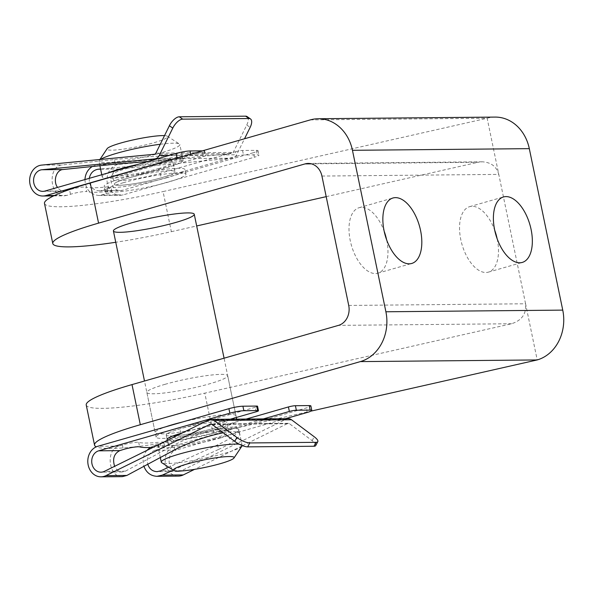 <?xml version="1.0" encoding="UTF-8"?>
<svg xmlns="http://www.w3.org/2000/svg" width="593" height="593" viewBox="0 0 593 593"><rect width="100%" height="100%" fill="white"/><g stroke="black" fill="none" stroke-linecap="round" stroke-linejoin="round"><path stroke-width="0.44" stroke-dasharray="2.96 2.22" d="M123.426 182.703A41.273 5.033 168.3 0 0 105.109 190.864A41.273 5.033 168.3 0 0 146.553 187.418A41.273 5.033 168.3 0 0 185.95 174.127A41.273 5.033 168.3 0 0 164.328 174.12A41.273 5.033 168.3 0 0 123.426 182.703M495.073 117.088A41.273 34.854 89.5 0 0 487.149 118.244L163.053 191.569L171.362 231.685A103.189 12.579 -11.7 0 1 115.754 242.27M44.482 203.421A103.189 12.579 168.3 0 0 163.053 191.569M182.296 422.053A41.273 5.033 -11.7 0 1 235.999 415.826A41.273 5.033 -11.7 0 1 217.69 423.988A41.273 5.033 -11.7 0 1 176.788 432.579A41.273 5.033 -11.7 0 1 155.166 432.564A41.273 5.033 -11.7 0 1 165.958 426.738M310.302 119.897L487.149 118.244L525.576 303.779C526.54 313.741 521.87 320.398 511.574 323.748L204.8 393.152L213.109 433.268A103.189 12.579 -11.7 0 1 96.281 446.84M213.109 433.268L311.029 411.112M165.165 384.286A41.273 5.033 168.3 0 0 146.856 392.447A41.273 5.033 168.3 0 0 188.292 389.008A41.273 5.033 168.3 0 0 227.69 375.71A41.273 5.033 168.3 0 0 206.075 375.703A41.273 5.033 168.3 0 0 165.165 384.286M86.23 405.004A103.189 12.579 168.3 0 0 204.8 393.152M497.164 238.816A34.053 17.76 -106 0 1 497.253 239.231A34.053 17.76 -106 0 1 488.402 272.135A34.053 17.76 -106 0 1 461.947 244.301A34.053 17.76 -106 0 1 469.626 206.668A34.053 17.76 -106 0 1 494.718 230.277M386.636 239.854A34.053 17.76 -106 0 1 386.725 240.269A34.053 17.76 -106 0 1 377.874 273.173A34.053 17.76 -106 0 1 351.412 245.339A34.053 17.76 -106 0 1 359.099 207.706A34.053 17.76 -106 0 1 384.19 231.314M321.932 176.062L498.78 174.401C496.534 166.477 490.989 162.274 482.161 161.807L478.136 162.274L311.414 163.838M171.362 231.685L196.683 225.955M326.194 196.654L478.136 162.274M348.721 305.439L525.576 303.779L537.206 359.944M166.7 177.774A41.273 5.033 -11.7 0 1 125.798 186.358A41.273 5.033 -11.7 0 1 104.175 186.35A41.273 5.033 -11.7 0 1 143.573 173.06A41.273 5.033 -11.7 0 1 185.009 169.613A41.273 5.033 -11.7 0 1 166.7 177.774M234.324 419.184A41.273 5.033 -11.7 0 1 236.933 420.341A41.273 5.033 -11.7 0 1 218.624 428.502A41.273 5.033 -11.7 0 1 177.722 437.085A41.273 5.033 -11.7 0 1 156.1 437.078A41.273 5.033 -11.7 0 1 185.068 426.115A41.273 5.033 -11.7 0 1 231.011 418.999M202.413 150.844L203.866 150.83A5.159 0.63 -11.7 0 1 204.689 151A5.159 0.63 -11.7 0 1 202.398 152.023L127.08 173.623A30.955 3.773 -11.7 0 0 113.345 179.746A30.955 3.773 -11.7 0 0 129.563 179.753A30.955 3.773 -11.7 0 0 160.236 173.312L235.562 151.712L236.496 156.226L161.177 177.826A30.955 3.773 -11.7 0 1 130.497 184.267A30.955 3.773 -11.7 0 1 114.279 184.26A30.955 3.773 -11.7 0 1 143.832 174.29A30.955 3.773 -11.7 0 1 174.905 171.703A30.955 3.773 -11.7 0 1 161.177 177.826A30.955 3.773 -11.7 0 1 130.497 184.267A30.955 3.773 -11.7 0 1 114.279 184.26A30.955 3.773 -11.7 0 1 128.014 178.137L203.332 156.537A5.159 0.63 -11.7 0 0 205.623 155.514A5.159 0.63 -11.7 0 0 204.8 155.344L190.983 155.477A10.318 1.26 -11.7 0 0 181.643 156.804M159.22 168.397A30.955 3.773 -11.7 0 1 128.548 174.839A30.955 3.773 -11.7 0 1 112.329 174.831A30.955 3.773 -11.7 0 1 141.875 164.861A30.955 3.773 -11.7 0 1 172.956 162.274A30.955 3.773 -11.7 0 1 159.22 168.397M137.398 164.535A41.273 5.033 -11.7 0 1 183.059 160.184A41.273 5.033 -11.7 0 1 164.75 168.345A41.273 5.033 -11.7 0 1 123.848 176.936A41.273 5.033 -11.7 0 1 102.226 176.922A41.273 5.033 -11.7 0 1 108.045 172.948M164.513 135.634A30.955 3.773 -11.7 0 1 167.315 136.197A30.955 3.773 -11.7 0 1 153.906 142.728A30.955 3.773 -11.7 0 1 121.602 149.377A30.955 3.773 -11.7 0 1 107.148 148.658M160.251 144.262A41.273 5.033 -11.7 0 1 179.39 143.995A41.273 5.033 -11.7 0 1 179.82 144.536A41.273 5.033 -11.7 0 1 161.511 152.705A41.273 5.033 -11.7 0 1 120.609 161.289A41.273 5.033 -11.7 0 1 98.987 161.281A41.273 5.033 -11.7 0 1 99.164 160.614A41.273 5.033 -11.7 0 1 100.491 159.45M215.051 437.982A30.955 3.773 -11.7 0 1 184.371 444.424A30.955 3.773 -11.7 0 1 168.16 444.416A30.955 3.773 -11.7 0 1 197.706 434.439A30.955 3.773 -11.7 0 1 228.779 431.86A30.955 3.773 -11.7 0 1 215.051 437.982M220.574 437.93A41.273 5.033 -11.7 0 1 179.672 446.514A41.273 5.033 -11.7 0 1 158.049 446.507A41.273 5.033 -11.7 0 1 197.447 433.209A41.273 5.033 -11.7 0 1 238.89 429.769A41.273 5.033 -11.7 0 1 220.574 437.93M176.84 435.655A30.955 3.773 168.3 0 0 213.095 428.554A30.955 3.773 -11.7 0 1 182.422 434.995A30.955 3.773 -11.7 0 1 166.203 434.988A30.955 3.773 -11.7 0 1 195.749 425.018A30.955 3.773 -11.7 0 1 226.83 422.431A30.955 3.773 -11.7 0 1 213.095 428.554L246.162 419.073M241.944 446.077A41.273 5.033 -11.7 0 1 223.813 453.578A41.273 5.033 -11.7 0 1 161.726 462.696M239.342 444.231A41.273 5.033 -11.7 0 1 242.129 445.41A41.273 5.033 -11.7 0 1 242.137 445.513M100.625 169.183L119.312 169.012L232.041 158.168A6.968 5.886 -90.5 0 0 236.629 154.758L244.524 138.769M119.312 169.012A10.837 9.147 -90.5 0 0 110.935 180.294A10.837 9.147 -90.5 0 0 120.179 190.642A10.837 9.147 -90.5 0 0 122.262 190.338L253.433 152.712L254.367 157.227L123.196 194.852A15.477 13.068 -90.5 0 1 120.223 195.29A15.477 13.068 -90.5 0 1 107.022 180.494A15.477 13.068 -90.5 0 1 118.978 164.38L231.715 153.543A2.32 1.964 -90.5 0 0 233.242 152.408L246.762 125.019A10.318 4.744 124.8 0 0 247.125 116.591M54.445 195.497L66.935 195.379L70.485 194.282A10.318 1.26 -11.7 0 1 86.778 191.628L85.844 187.114A60.879 7.42 -11.7 0 0 107.022 186.914A10.318 1.26 -11.7 0 1 110.921 187.099A10.318 1.26 -11.7 0 1 105.295 189.434L101.144 190.538L122.262 190.338M84.94 179.575C85.496 189.249 90.143 194.548 98.883 195.49L106.236 193.941A10.318 1.26 -11.7 0 0 111.855 191.613A10.318 1.26 -11.7 0 0 107.956 191.428A60.879 7.42 -11.7 0 1 86.778 191.628M236.496 156.226A5.159 0.63 -11.7 0 1 243.486 154.981L257.303 154.855A10.318 1.26 -11.7 0 1 258.948 155.188A10.318 1.26 -11.7 0 1 254.367 157.227M235.562 151.712A5.159 0.63 -11.7 0 1 242.552 150.466L256.369 150.34A10.318 1.26 -11.7 0 1 258.014 150.674A10.318 1.26 -11.7 0 1 253.433 152.712M44.89 191.065L66.001 190.872L69.551 189.767A10.318 1.26 -11.7 0 1 85.844 187.114M66.935 195.379L64.192 195.816C49.219 196.735 47.581 165.669 62.569 164.913L114.523 159.547L115.472 164.12M114.523 159.547C139.577 156.893 183.363 154.565 182.184 155.959C181.577 156.671 173.66 157.731 158.427 159.139L98.015 164.58L92.256 166.514M66.001 190.872L64.081 191.168C61.502 191.124 59.322 189.879 57.551 187.432M89.276 178.337C88.994 185.794 92.204 189.96 98.905 190.842L101.144 190.538M148.191 161.437C169.657 160.103 181.31 159.799 183.133 160.525C182.525 161.244 174.601 162.304 159.369 163.705L100.58 169.005M315.721 445.573A10.318 2.995 28 0 0 312.133 440.673L289.421 423.676L212.049 424.403M242.589 445.691L287.62 423.498A2.32 1.964 89.5 0 1 289.421 423.676M242.011 445.973L194.563 469.36M178.374 476.105A15.477 13.068 89.5 0 1 165.262 462.518A15.477 13.068 89.5 0 1 175.113 445.58L306.292 407.954A10.318 1.26 168.3 0 0 310.873 405.916M285.5 418.702L176.054 450.094L154.936 450.295L159.087 449.183A10.318 1.26 168.3 0 0 164.713 446.855A10.318 1.26 168.3 0 0 160.814 446.67A60.879 7.42 168.3 0 1 153.157 447.322M288.309 418.673A6.968 5.886 89.5 0 0 286.1 419.207L181.769 470.627A10.837 9.147 89.5 0 1 178.33 471.457A10.837 9.147 89.5 0 1 169.153 461.947A10.837 9.147 89.5 0 1 176.054 450.094M175.113 445.58L154.002 445.78L158.153 444.668A10.318 1.26 168.3 0 0 163.779 442.341A10.318 1.26 168.3 0 0 159.88 442.156L160.814 446.67M122.343 476.631C108.512 477.565 105.302 449.479 118.859 446.106L122.41 445.009A10.318 1.26 168.3 0 1 138.703 442.356A60.879 7.42 168.3 0 0 159.88 442.156M256.191 411.772L255.257 407.258A5.159 0.63 168.3 0 0 257.547 406.242M255.257 407.258L179.938 428.865A30.955 3.773 168.3 0 0 166.203 434.988A30.955 3.773 168.3 0 0 172.986 435.937M167.137 439.502L166.203 434.988L167.137 439.502A30.955 3.773 168.3 0 0 183.356 439.509A30.955 3.773 168.3 0 0 214.029 433.068L263.396 418.91M230.232 419.221L182.259 432.979M154.002 445.78L150.177 447.478M146.849 450.435C143.195 455.172 142.224 460.464 143.921 466.313M154.936 450.295C148.91 452.718 146.515 457.373 147.753 464.26M173.238 470.13L218.543 449.45L217.601 444.876C231.744 438.242 238.823 433.09 238.816 429.428C238.809 422.312 196.668 432.579 173.697 445.291L125.405 471.161L122.232 471.984C118.919 471.858 116.376 469.967 114.619 466.32M217.601 444.876L168.701 467.202M223.257 432.786C233.405 431.044 238.912 431.445 239.765 433.994C239.765 437.656 232.693 442.808 218.543 449.45M511.574 323.748L338.507 325.372M246.762 125.019L250.15 127.369M169.264 155.388L236.629 154.758M155.87 153.135L233.242 152.408M102.078 195.053L123.196 194.852M242.552 150.466L243.486 154.981M256.369 150.34L257.303 154.855M160.236 173.312L161.177 177.826M203.866 150.83L204.8 155.344M190.724 154.202L190.983 155.477M41.606 165.106L62.569 164.913M98.015 164.58L118.978 164.38M157.123 158.872L232.041 158.168M154.343 154.269L231.715 153.543M127.08 173.623L128.014 178.137M202.398 152.023L203.332 156.537M70.485 194.282L69.551 189.767M158.427 159.139L159.369 163.705M106.236 193.941L105.295 189.434M107.956 191.428L107.022 186.914M312.133 440.673L314.223 436.752M307.226 412.469L306.292 407.954M118.859 446.106L97.741 446.307M180.872 433.379L179.938 428.865M181.769 470.627L160.762 470.827M125.405 471.161L104.398 471.353M286.1 419.207L208.729 419.933M287.62 423.498L211.723 424.21M214.029 433.068L213.095 428.554M158.153 444.668L159.087 449.183M174.646 449.857L173.697 445.291M122.41 445.009L123.344 449.516M138.703 442.356L139.637 446.87M482.161 161.807L308.234 163.438M105.109 190.864L104.175 186.35M185.95 174.127L185.009 169.613M146.856 392.447L155.166 432.564M227.69 375.71L235.999 415.826M377.874 273.173L411.727 263.462M359.099 207.706L392.951 197.995M488.402 272.135L522.255 262.425M469.626 206.668L503.479 196.958M236.933 420.341L236.689 419.162M236.34 417.465L224.065 358.194M156.1 437.078L144.492 381.017M174.905 171.703L172.956 162.274M113.345 179.746L112.329 174.831M99.906 159.502L99.164 160.614M167.315 136.197L179.39 143.995M183.059 160.184L179.82 144.536M102.226 176.922L101.774 174.75M99.906 165.729L98.987 161.281M228.779 431.86L226.83 422.431M168.16 444.416L167.315 440.347M242.129 445.41L238.89 429.769M160.332 457.529L158.049 446.507M53.578 195.912L64.192 195.816M98.883 195.49L120.223 195.29M42.807 191.369L64.081 191.168M98.905 190.842L120.179 190.642M182.184 155.959L183.133 160.525M111.855 191.613L110.921 187.099M258.014 150.674L258.948 155.188M204.689 151L205.623 155.514M178.33 471.457L157.063 471.657M122.232 471.984L100.958 472.184M288.354 423.32L210.982 424.047M239.765 433.994L238.816 429.428M163.779 442.341L164.713 446.855"/><path stroke-width="0.89" d="M90.262 183.015A103.189 12.579 168.3 0 0 44.482 203.421L52.792 243.538A103.189 12.579 -11.7 0 1 98.571 223.131L305.069 163.898A16.508 13.943 89.5 0 1 308.234 163.438A16.508 13.943 89.5 0 1 321.932 176.062L348.721 305.439A16.508 13.943 89.5 0 1 338.507 325.372L132.009 384.598A103.189 12.579 168.3 0 0 86.23 405.004L94.539 445.121A103.189 12.579 -11.7 0 1 140.319 424.714L360.351 361.604A41.273 34.854 89.5 0 0 385.895 311.777L352.457 150.311A41.273 34.854 89.5 0 0 318.219 118.741A41.273 34.854 89.5 0 0 310.302 119.897L90.262 183.015L98.571 223.131M318.219 118.741L495.073 117.088A41.273 34.854 89.5 0 1 529.312 148.65L562.75 310.117A41.273 34.854 89.5 0 1 537.206 359.944L360.351 361.604M506.014 196.594A34.053 17.76 -106 0 1 531.106 229.521A34.053 17.76 -106 0 1 522.255 262.425A34.053 17.76 -106 0 1 495.8 234.591A34.053 17.76 -106 0 1 503.479 196.958A34.053 17.76 -106 0 1 506.014 196.594M395.487 197.632A34.053 17.76 -106 0 1 420.578 230.558A34.053 17.76 -106 0 1 411.727 263.462A34.053 17.76 -106 0 1 385.265 235.629A34.053 17.76 -106 0 1 392.951 197.995A34.053 17.76 -106 0 1 395.487 197.632M165.958 426.738A41.273 5.033 -11.7 0 1 173.475 424.403A41.273 5.033 -11.7 0 1 182.296 422.053M96.281 446.84A103.189 12.579 -11.7 0 1 94.539 445.121M311.029 411.112L537.206 359.944M494.718 230.277A34.053 17.76 -106 0 1 497.164 238.816M384.19 231.314A34.053 17.76 -106 0 1 386.636 239.854M175.943 222.405A41.273 5.033 -11.7 0 1 135.041 230.988A41.273 5.033 -11.7 0 1 113.419 230.981A41.273 5.033 -11.7 0 1 131.728 222.82A41.273 5.033 -11.7 0 1 172.63 214.236A41.273 5.033 -11.7 0 1 194.252 214.243A41.273 5.033 -11.7 0 1 175.943 222.405M115.754 242.27A103.189 12.579 -11.7 0 1 52.792 243.538M196.683 225.955L326.194 196.654M231.011 418.999A41.273 5.033 -11.7 0 1 234.324 419.184M108.045 172.948A41.273 5.033 -11.7 0 1 137.398 164.535M99.906 159.502L107.148 148.658A30.955 3.773 -11.7 0 1 131.883 140.2A30.955 3.773 -11.7 0 1 164.513 135.634M100.491 159.45A41.273 5.033 -11.7 0 1 160.251 144.262M220.366 463.652A30.955 3.773 -11.7 0 1 173.793 470.494A30.955 3.773 -11.7 0 1 203.021 460.116A30.955 3.773 -11.7 0 1 233.968 458.033A30.955 3.773 -11.7 0 1 220.366 463.652M173.793 470.494L161.726 462.696A41.273 5.033 -11.7 0 1 161.289 462.155A41.273 5.033 -11.7 0 1 193.689 450.383A41.273 5.033 -11.7 0 1 239.342 444.231M242.137 445.513A41.273 5.033 -11.7 0 1 241.944 446.077L233.968 458.033M244.524 138.769L250.15 127.369A10.318 4.744 -55.2 0 0 250.513 118.948A10.318 4.744 -55.2 0 0 249.016 118.526L182.696 119.149A10.318 4.744 -55.2 0 0 172.778 128.095L159.258 155.485L169.264 155.388M250.513 118.948L247.125 116.591A10.318 4.744 124.8 0 0 245.628 116.169L179.308 116.791A10.318 4.744 124.8 0 0 169.39 125.738L155.87 153.135A2.32 1.964 -90.5 0 1 154.343 154.269L41.606 165.106A15.477 13.068 -90.5 0 0 29.65 181.221A15.477 13.068 -90.5 0 0 42.852 196.016A15.477 13.068 -90.5 0 0 45.824 195.579L176.996 157.953A10.318 1.26 -11.7 0 1 181.643 156.804M202.413 150.844L190.049 150.963A10.318 1.26 -11.7 0 0 176.062 153.439L44.89 191.065A10.837 9.147 -90.5 0 1 42.807 191.369A10.837 9.147 -90.5 0 1 33.564 181.021A10.837 9.147 -90.5 0 1 41.94 169.739L154.669 158.894A6.968 5.886 -90.5 0 0 159.258 155.485M92.256 166.514C87.771 169.494 85.333 173.845 84.94 179.575M57.551 187.432C52.851 181.228 56.276 169.865 62.947 169.539L115.472 164.12L148.191 161.437M100.58 169.005L98.305 169.205C93.427 170.006 90.425 173.045 89.276 178.337M214.132 420.481L236.852 437.478A10.318 2.995 -152 0 0 249.757 442.949L316.069 442.326A10.318 2.995 -152 0 0 317.804 441.652A10.318 2.995 -152 0 0 314.223 436.752L291.504 419.755L214.132 420.481A6.968 5.886 89.5 0 0 210.938 419.399A6.968 5.886 89.5 0 0 208.729 419.933L104.398 471.353A10.837 9.147 89.5 0 1 100.958 472.184A10.837 9.147 89.5 0 1 91.782 462.673A10.837 9.147 89.5 0 1 98.683 450.821L229.854 413.195L228.92 408.681L97.741 446.307A15.477 13.068 89.5 0 0 87.89 463.244A15.477 13.068 89.5 0 0 101.003 476.831A15.477 13.068 89.5 0 0 105.917 475.645L210.248 424.225A2.32 1.964 89.5 0 1 212.049 424.403L234.761 441.4A10.318 2.995 28 0 0 247.666 446.87L313.986 446.247A10.318 2.995 28 0 0 315.721 445.573L317.804 441.652M242.589 445.691L242.011 445.973M194.563 469.36L183.289 474.919A15.477 13.068 89.5 0 1 178.374 476.105L157.034 476.305L162.326 475.112L173.238 470.13M263.396 418.91L289.354 411.46A5.159 0.63 168.3 0 1 296.344 410.223L310.161 410.097A10.318 1.26 168.3 0 1 311.807 410.43A10.318 1.26 168.3 0 1 307.226 412.469L285.5 418.702M210.938 419.399L288.309 418.673A6.968 5.886 89.5 0 1 291.504 419.755M246.162 419.073L288.42 406.946A5.159 0.63 168.3 0 1 295.41 405.708L309.227 405.582A10.318 1.26 168.3 0 1 310.873 405.916L311.807 410.43M230.232 419.221L256.191 411.772A5.159 0.63 168.3 0 0 258.481 410.756L257.547 406.242A5.159 0.63 168.3 0 0 256.725 406.072L242.908 406.205A10.318 1.26 168.3 0 0 228.92 408.681M172.986 435.937A30.955 3.773 168.3 0 0 176.84 435.655M182.259 432.979L180.872 433.379A30.955 3.773 168.3 0 0 167.137 439.502L167.315 440.347M258.481 410.756A5.159 0.63 168.3 0 0 257.659 410.586L243.842 410.719A10.318 1.26 168.3 0 0 229.854 413.195M153.157 447.322A60.879 7.42 168.3 0 1 139.637 446.87A10.318 1.26 168.3 0 0 123.344 449.516L119.793 450.621L98.683 450.821M150.177 447.478L146.849 450.435M143.921 466.313C146.375 472.673 150.748 476.001 157.034 476.305M223.257 432.786C206.505 436.166 190.309 441.859 174.646 449.857L126.872 475.445L122.343 476.631L101.003 476.831M147.753 464.26C149.392 468.952 152.49 471.42 157.063 471.657L160.762 470.827L168.701 467.202M114.619 466.32C112.329 458.826 114.056 453.593 119.793 450.621M529.312 148.65L352.457 150.311M562.75 310.117L385.895 311.777M311.414 163.838L305.069 163.898M132.009 384.598L140.319 424.714M169.39 125.738L172.778 128.095M176.062 153.439L176.996 157.953M45.824 195.579L54.445 195.497M190.049 150.963L190.724 154.202M41.94 169.739L62.947 169.539M98.305 169.205L100.625 169.183M154.669 158.894L157.123 158.872M179.308 116.791L182.696 119.149M245.628 116.169L249.016 118.526M234.761 441.4L236.852 437.478M257.659 410.586L256.725 406.072M243.842 410.719L242.908 406.205M296.344 410.223L295.41 405.708M310.161 410.097L309.227 405.582M183.289 474.919L162.326 475.112M126.872 475.445L105.917 475.645M211.723 424.21L210.248 424.225M289.354 411.46L288.42 406.946M313.986 446.247L316.069 442.326M247.666 446.87L249.757 442.949M236.689 419.162L236.34 417.465M224.065 358.194L194.252 214.243M144.492 381.017L113.419 230.981M101.774 174.75L99.906 165.729M161.289 462.155L160.332 457.529M42.852 196.016L53.578 195.912"/></g></svg>
